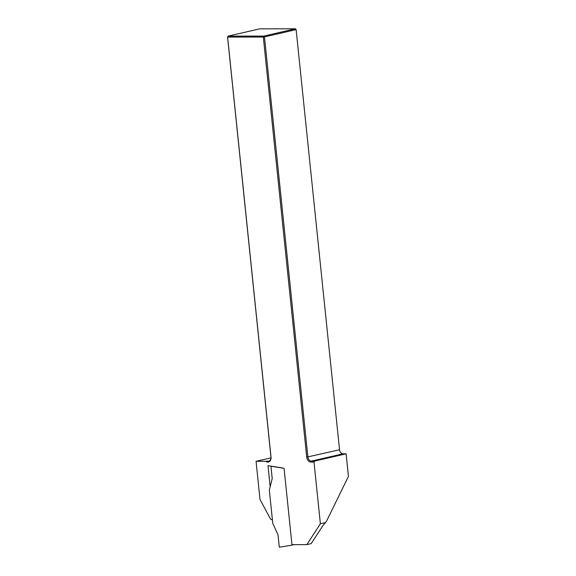 <?xml version="1.0" encoding="UTF-8"?>
<svg xmlns="http://www.w3.org/2000/svg" width="576" height="576" viewBox="0 0 576 576"><rect width="100%" height="100%" fill="white"/><g stroke="black" fill="none" stroke-linecap="round" stroke-linejoin="round"><path stroke-width="0.86" d="M294.206 544.637L292.01 545.141L284.069 468.31L270.936 466.279L272.203 478.541L269.338 490.118L272.772 523.375L278.028 534.938L279.295 547.2L292.01 545.141M271.346 466.186L270.936 466.279M348.451 476.366L326.441 521.366L348.451 476.366L346.126 453.816L314.467 461.11L314.006 462.053L310.932 462.053A4.961 3.65 77 0 1 306.727 457.157L263.318 37.037L227.614 37.073L271.03 457.193A4.961 3.65 77 0 1 269.532 461.52A4.961 3.65 77 0 1 265.716 461.29L256.068 461.297L260.006 499.478L270.576 519.098A2.484 1.829 77 0 0 272.023 519.545A2.484 1.829 77 0 0 272.362 519.415M291.96 544.637L306.842 544.622L311.213 543.614L322.891 525.622L325.534 522.576A4.133 2.765 -90.1 0 1 326.441 521.366M260.006 499.478L256.068 461.297L270.986 457.862M228.074 36.13L263.779 36.094L295.43 28.8L259.733 28.843L228.074 36.13L227.614 37.073L228.074 36.13M282.607 467.978L267.998 465.653L270.173 486.727M306.842 544.622L320.386 523.764L314.006 462.053M320.386 523.764L325.534 522.576M265.716 461.29L268.308 461.16A4.133 3.046 -103 0 0 268.812 461.102A4.133 3.046 -103 0 0 270.958 457.07L227.549 36.95M346.126 453.816L343.044 453.823A4.133 3.046 77 0 1 339.545 449.741L296.129 29.614L264.478 36.907L307.894 457.027A4.133 3.046 -103 0 0 311.393 461.11L314.467 461.11M263.318 37.037L264.478 36.907L263.779 36.094L263.318 37.037M295.43 28.8L296.129 29.614L295.43 28.8M268.308 461.16L269.294 460.937M306.727 457.157L339.545 449.741M310.932 462.053L311.393 461.11L343.044 453.823"/></g></svg>
